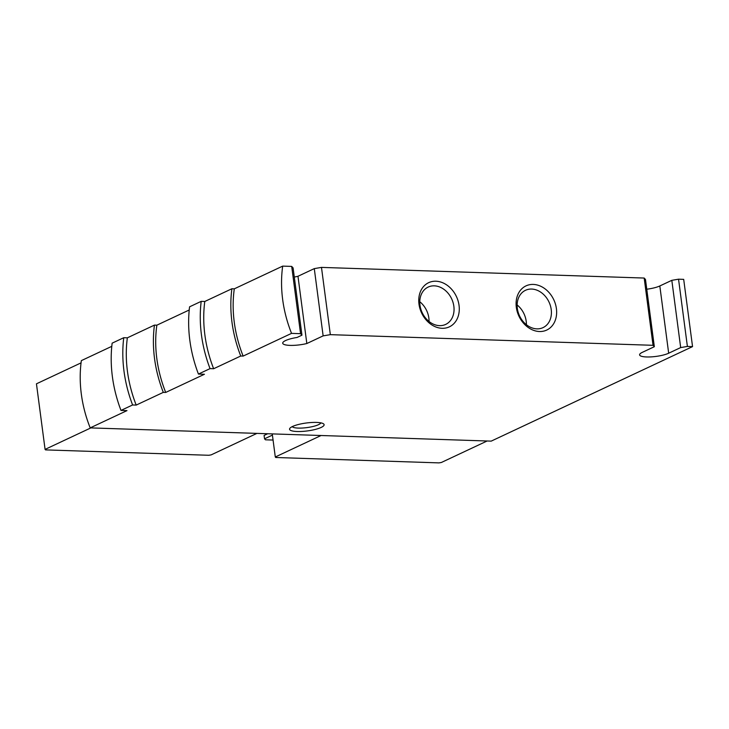 <?xml version="1.0" encoding="UTF-8"?>
<svg xmlns="http://www.w3.org/2000/svg" width="729" height="729" viewBox="0 0 729 729"><rect width="100%" height="100%" fill="white"/><g stroke="black" fill="none" stroke-linecap="round" stroke-linejoin="round"><path stroke-width="1.09" d="M487.136 440.99L441.373 462.478L438.967 462.888L275.762 457.493L275.298 456.992L321.061 435.514M256.927 433.391L211.155 454.878L208.758 455.279L45.544 449.893L45.08 449.392L90.852 427.905M292.52 426.492A17.423 4 172.5 0 0 289.923 428.242A17.423 4 172.5 0 0 307.356 430.93A17.423 4 172.5 0 0 323.503 423.822A17.423 4 172.5 0 0 309.643 422.638A17.423 4 172.5 0 0 292.52 426.492M291.545 333.372L243.14 356.089L240.743 356.016L213.643 368.737L210.043 368.619L198.434 374.068L204.421 374.269L165.702 392.439L163.305 392.366L136.195 405.087L132.605 404.969L120.987 410.418L126.983 410.618L90.196 427.887L491.2 441.127L692.55 346.612L687.392 346.439L680.676 347.578L668.675 353.219A16.029 3.672 -7.5 0 1 651.079 356.891A16.029 3.672 -7.5 0 1 639.606 354.877A16.029 3.672 -7.5 0 1 642.331 352.344L654.332 346.712L653.038 345.309L330.337 334.657L323.138 335.878L306.827 343.532A16.731 3.836 -7.5 0 1 282.715 343.204A16.731 3.836 -7.5 0 1 297.067 337.463L301.952 335.176L300.558 333.672L291.545 333.372A114.991 90.788 -115.1 0 1 282.688 266.112L291.7 266.413L300.558 333.672M692.55 346.612L683.693 279.362L678.544 279.189L671.819 280.328L659.818 285.959A16.029 3.672 -7.5 0 1 646.769 289.222M90.196 427.887A114.991 90.788 -115.1 0 1 81.347 360.627L111.783 346.339M120.987 410.418A121.962 96.292 -115.1 0 1 112.138 343.168L123.748 337.709L127.347 337.828L154.448 325.107L156.844 325.189L189.23 309.989M198.434 374.068A121.962 96.292 -115.1 0 1 189.576 306.818L201.195 301.359L204.785 301.478L231.886 288.757L234.291 288.839L282.688 266.112M301.952 335.176L293.094 267.917L291.7 266.413M654.332 346.712L645.484 279.453L644.181 278.05L321.48 267.397L314.281 268.618L297.979 276.273A16.731 3.836 -7.5 0 1 294.297 277.047M678.544 279.189L687.392 346.439M459.051 305.424A24.394 19.255 64.9 0 0 426.31 284.046A24.394 19.255 64.9 0 0 431.677 324.815A24.394 19.255 64.9 0 0 459.051 305.424M556.409 308.64A24.394 19.255 64.9 0 0 523.659 287.253A24.394 19.255 64.9 0 0 529.026 328.032A24.394 19.255 64.9 0 0 556.409 308.64M644.181 278.05L653.038 345.309M321.48 267.397L330.337 334.657M165.702 392.439A114.991 90.788 -115.1 0 1 156.844 325.189M243.14 356.089A114.991 90.788 -115.1 0 1 234.291 288.839M272.254 433.901L275.298 456.992M81.047 362.878L36.45 383.818L45.08 449.392M213.643 368.737A117.779 92.993 -115.1 0 1 204.785 301.478M210.043 368.619A121.962 96.292 -115.1 0 1 201.195 301.359M240.743 356.016A117.779 92.993 -115.1 0 1 231.886 288.757M136.195 405.087A117.779 92.993 -115.1 0 1 127.347 337.828M132.605 404.969A121.962 96.292 -115.1 0 1 123.748 337.709M163.305 392.366A117.779 92.993 -115.1 0 1 154.448 325.107M314.281 268.618L323.138 335.878M297.979 276.273L306.827 343.532M671.819 280.328L680.676 347.578M292.192 426.647A14.635 3.353 172.5 0 0 306.918 427.604A14.635 3.353 172.5 0 0 320.906 422.875M273.065 440.052L265.465 439.806L264.536 438.803L272.409 435.104M267.689 433.746L264.089 435.432L264.536 438.803M526.402 324.706A20.622 16.275 64.9 0 0 526.201 321.261A20.622 16.275 64.9 0 0 517.125 304.95M551.215 309.515A20.622 16.275 64.9 0 0 525.509 290.297A20.622 16.275 64.9 0 0 519.531 315.876A20.622 16.275 64.9 0 0 543.032 327.622A20.622 16.275 64.9 0 0 551.215 309.515M429.044 321.489A20.622 16.275 64.9 0 0 428.852 318.044A20.622 16.275 64.9 0 0 419.776 301.733M453.857 306.308A20.622 16.275 64.9 0 0 428.151 287.08A20.622 16.275 64.9 0 0 422.182 312.659A20.622 16.275 64.9 0 0 445.674 324.405A20.622 16.275 64.9 0 0 453.857 306.308M659.818 285.959L668.675 353.219"/></g></svg>
